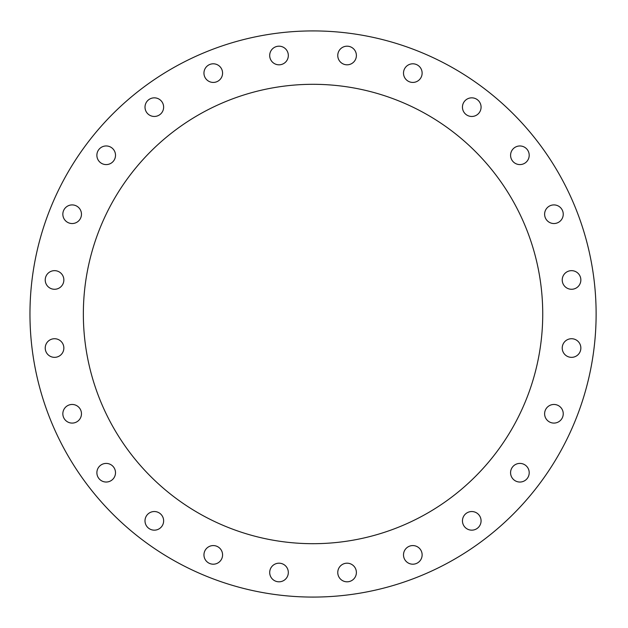 <?xml version="1.0" encoding="UTF-8"?>
<svg xmlns="http://www.w3.org/2000/svg" width="628" height="628" viewBox="0 0 628 628"><rect width="100%" height="100%" fill="white"/><g stroke="black" fill="none" stroke-linecap="round" stroke-linejoin="round"><path stroke-width="0.94" d="M421.812 75.525A9.31 9.31 0 0 1 406.238 79.701A9.31 9.31 0 0 1 410.414 64.119A9.31 9.31 0 0 1 421.812 75.525M479.831 111.808A9.31 9.31 0 0 1 463.7 111.808A9.31 9.31 0 0 1 471.769 97.835A9.31 9.31 0 0 1 479.831 111.808M526.476 161.859A9.31 9.31 0 0 1 510.902 157.691A9.31 9.31 0 0 1 522.308 146.285A9.31 9.31 0 0 1 526.476 161.859M558.582 222.288A9.31 9.31 0 0 1 544.617 214.226A9.31 9.31 0 0 1 558.582 206.157A9.31 9.31 0 0 1 558.582 222.288M573.953 288.959A9.31 9.31 0 0 1 562.547 277.56A9.31 9.31 0 0 1 578.129 273.384A9.31 9.31 0 0 1 573.953 288.959M571.543 357.348A9.31 9.31 0 0 1 563.481 343.375A9.31 9.31 0 0 1 579.605 343.375A9.31 9.31 0 0 1 571.543 357.348M551.517 422.77A9.31 9.31 0 0 1 547.341 407.195A9.31 9.31 0 0 1 562.923 411.364A9.31 9.31 0 0 1 551.517 422.77M515.235 480.789A9.31 9.31 0 0 1 515.235 464.657A9.31 9.31 0 0 1 529.208 472.719A9.31 9.31 0 0 1 515.235 480.789M465.183 527.434A9.31 9.31 0 0 1 469.359 511.859A9.31 9.31 0 0 1 480.758 523.265A9.31 9.31 0 0 1 465.183 527.434M404.754 559.54A9.31 9.31 0 0 1 412.824 545.575A9.31 9.31 0 0 1 420.886 559.54A9.31 9.31 0 0 1 404.754 559.54M338.084 574.91A9.31 9.31 0 0 1 349.482 563.504A9.31 9.31 0 0 1 353.658 579.087A9.31 9.31 0 0 1 338.084 574.91M269.702 572.5A9.31 9.31 0 0 1 283.668 564.439A9.31 9.31 0 0 1 283.668 580.562A9.31 9.31 0 0 1 269.702 572.5M204.273 552.475A9.31 9.31 0 0 1 219.847 548.299A9.31 9.31 0 0 1 215.679 563.881A9.31 9.31 0 0 1 204.273 552.475M146.253 516.192A9.31 9.31 0 0 1 162.385 516.192A9.31 9.31 0 0 1 154.323 530.165A9.31 9.31 0 0 1 146.253 516.192M99.609 466.141A9.31 9.31 0 0 1 115.183 470.309A9.31 9.31 0 0 1 103.785 481.715A9.31 9.31 0 0 1 99.609 466.141M67.502 405.712A9.31 9.31 0 0 1 81.467 413.774A9.31 9.31 0 0 1 67.502 421.843A9.31 9.31 0 0 1 67.502 405.712M52.132 339.041A9.31 9.31 0 0 1 63.538 350.44A9.31 9.31 0 0 1 47.956 354.616A9.31 9.31 0 0 1 52.132 339.041M54.542 270.652A9.31 9.31 0 0 1 62.604 284.625A9.31 9.31 0 0 1 46.48 284.625A9.31 9.31 0 0 1 54.542 270.652M74.567 205.23A9.31 9.31 0 0 1 78.743 220.805A9.31 9.31 0 0 1 63.161 216.636A9.31 9.31 0 0 1 74.567 205.23M110.85 147.211A9.31 9.31 0 0 1 110.85 163.343A9.31 9.31 0 0 1 96.877 155.281A9.31 9.31 0 0 1 110.85 147.211M160.901 100.566A9.31 9.31 0 0 1 156.733 116.141A9.31 9.31 0 0 1 145.327 104.735A9.31 9.31 0 0 1 160.901 100.566M221.331 68.46A9.31 9.31 0 0 1 213.269 82.425A9.31 9.31 0 0 1 205.199 68.46A9.31 9.31 0 0 1 221.331 68.46M288.009 53.09A9.31 9.31 0 0 1 276.603 64.496A9.31 9.31 0 0 1 272.426 48.913A9.31 9.31 0 0 1 288.009 53.09M356.39 55.5A9.31 9.31 0 0 1 342.417 63.561A9.31 9.31 0 0 1 342.417 47.438A9.31 9.31 0 0 1 356.39 55.5M83.351 314A229.691 229.691 0 0 1 427.888 115.081A229.691 229.691 0 0 1 427.888 512.919A229.691 229.691 0 0 1 83.351 314M596.121 314A283.079 283.079 0 0 0 171.507 68.845A283.079 283.079 0 0 0 171.507 559.155A283.079 283.079 0 0 0 596.121 314"/></g></svg>
